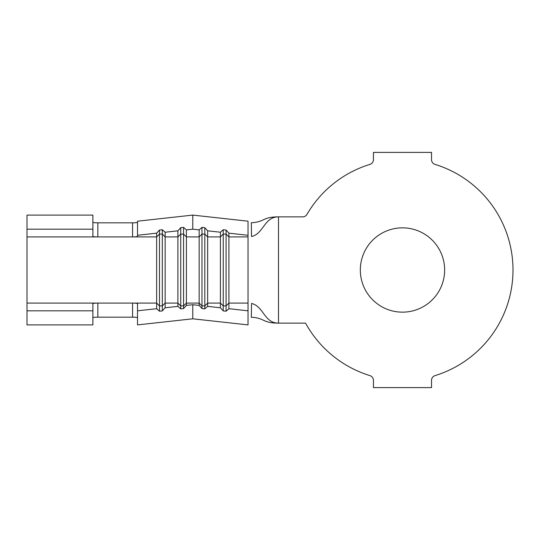 <?xml version="1.0" encoding="UTF-8"?>
<svg xmlns="http://www.w3.org/2000/svg" width="540" height="540" viewBox="0 0 540 540"><rect width="100%" height="100%" fill="white"/><g stroke="black" fill="none" stroke-linecap="round" stroke-linejoin="round"><path stroke-width="0.81" d="M402.482 227.846A42.154 42.154 0 0 0 360.329 270A42.154 42.154 0 0 0 402.482 312.154A42.154 42.154 0 0 0 444.636 270A42.154 42.154 0 0 0 402.482 227.846M27 229.176L92.887 229.176L92.887 215.096L27 215.096L27 310.824L92.887 310.824L92.887 303.642A4.961 0.547 180 0 1 97.848 303.095L132.556 303.095A4.961 0.547 180 0 1 137.518 303.642L137.518 324.904L192.78 318.803L248.036 324.904L248.036 310.824L228.913 308.711L226.078 311.216L223.243 310.898L220.408 307.773L207.657 306.362L204.822 308.867L201.987 308.556L199.152 305.424L192.78 304.722L192.78 318.803M192.78 304.722L186.401 305.424L186.401 236.905L183.566 234.09L180.738 234.09L177.903 236.905L177.903 230.823L165.145 232.227L165.145 236.905L177.903 236.905L177.903 306.362L165.145 307.773L165.145 236.905L162.317 234.09L159.482 234.09L156.647 236.905L156.647 233.165L137.518 235.278L137.518 236.358A4.961 0.547 0 0 1 132.556 236.905L156.647 236.905L156.647 308.711L137.518 310.824M137.518 235.278L137.518 221.198L192.78 215.096L248.036 221.198L248.036 235.278L228.913 233.165L226.078 230.04L223.243 229.723L220.408 232.227L207.657 230.823L204.822 227.691L201.987 227.381L199.152 229.878L192.78 229.176L186.401 229.878L183.566 227.381L180.738 227.691L177.903 230.823M27 236.905L132.556 236.905L132.556 222.824A4.961 0.547 180 0 0 137.518 222.278M186.401 229.878L186.401 236.905L199.152 236.905L199.152 305.424M207.657 306.362L207.657 236.905L204.822 234.09L201.987 234.09L199.152 236.905L199.152 229.878M207.657 230.823L207.657 236.905L220.408 236.905L220.408 307.773M228.913 308.711L228.913 236.905L226.078 234.09L223.243 234.09L220.408 236.905L220.408 232.227M248.036 303.561L248.036 310.824M226.078 230.04L226.078 305.91L228.913 303.095L248.036 303.095L248.036 236.905L228.913 236.905L228.913 233.165M248.036 236.439L248.036 235.278M369.934 164.383A110.518 110.518 0 0 0 306.963 214.4A4.961 4.961 0 0 1 302.677 216.864L278.498 216.864C264.114 216.864 263.668 233.779 251.546 236.534L251.323 222.743C264.998 222.035 262.224 216.864 278.498 216.864L278.498 323.136L305.572 323.136A110.518 110.518 0 0 0 369.934 375.617A4.961 4.961 0 0 1 373.437 380.356L373.437 387.605L431.527 387.605L431.527 380.356A4.961 4.961 0 0 1 435.024 375.617A110.518 110.518 0 0 0 435.024 164.383A4.961 4.961 0 0 1 431.527 159.644L431.527 152.395L373.437 152.395L373.437 159.644A4.961 4.961 0 0 1 369.934 164.383M278.498 323.136C264.114 323.136 263.668 306.221 251.546 303.466L251.323 317.257C264.998 317.966 262.224 323.136 278.498 323.136M27 303.095L97.848 303.095L97.848 317.176L132.556 317.176L132.556 303.095L156.647 303.095L159.482 305.91L159.482 311.216L156.647 308.711M92.887 222.278A4.961 0.547 180 0 0 97.848 222.824L132.556 222.824M137.518 317.723A4.961 0.547 0 0 0 132.556 317.176M223.243 229.723L223.243 310.898M204.822 227.691L204.822 305.91L207.657 303.095L220.408 303.095L223.243 305.91L226.078 305.91L226.078 311.216M201.987 227.381L201.987 308.556M183.566 227.381L183.566 305.91L186.401 303.095L199.152 303.095L201.987 305.91L204.822 305.91L204.822 308.867M180.738 227.691L180.738 308.867L177.903 306.362M165.145 232.227L162.317 229.723L162.317 305.91L165.145 303.095L177.903 303.095L180.738 305.91L183.566 305.91L183.566 308.556L180.738 308.867M186.401 305.424L183.566 308.556M162.317 229.723L159.482 230.04L159.482 305.91L162.317 305.91L162.317 310.898L159.482 311.216M165.145 307.773L162.317 310.898M159.482 230.04L156.647 233.165M192.78 229.176L192.78 215.096M92.887 229.176L92.887 236.358A4.961 0.547 0 0 0 97.848 236.905L97.848 222.824M27 310.824L27 324.904L92.887 324.904L92.887 310.824M97.848 317.176A4.961 0.547 0 0 0 92.887 317.723"/></g></svg>

